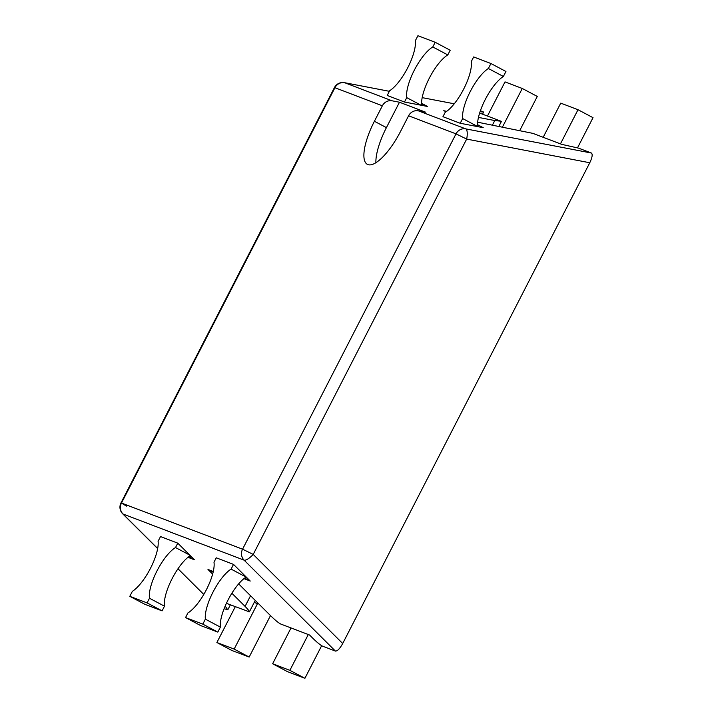 <?xml version="1.0" encoding="UTF-8"?>
<svg xmlns="http://www.w3.org/2000/svg" width="714" height="714" viewBox="0 0 714 714"><rect width="100%" height="100%" fill="white"/><g stroke="black" fill="none" stroke-linecap="round" stroke-linejoin="round"><path stroke-width="1.07" d="M407.748 67.714A31.612 10.219 -62.1 0 0 415.361 40.689L417.922 35.7L435.192 42.278L432.791 46.954A31.612 10.219 -62.1 0 0 414.307 70.204A31.612 10.219 -62.1 0 0 406.748 97.631L404.481 102.031L387.22 95.453L389.639 90.732A31.612 10.219 -62.1 0 0 407.748 67.714M463.698 89.036A31.612 10.219 -62.1 0 0 471.258 61.609L473.659 56.941L490.929 63.519L488.367 68.508A31.612 10.219 -62.1 0 0 470.258 91.535A31.612 10.219 -62.1 0 0 462.645 118.56L460.218 123.272L442.948 116.694L445.215 112.294A31.612 10.219 -62.1 0 0 463.698 89.036M185.542 617.565L202.803 624.143L217.824 632.104L200.554 625.526L185.542 617.565L187.943 612.889A31.612 10.219 -62.1 0 0 206.426 589.63A31.612 10.219 -62.1 0 0 213.986 562.213L216.244 557.812L233.514 564.39L250.248 581.044L245.384 578.474L246.107 577.073L231.086 569.103L233.514 564.39M129.805 596.324L147.075 602.902L162.087 610.863L144.817 604.285L129.805 596.324L132.367 591.335A31.612 10.219 -62.1 0 0 150.475 568.308A31.612 10.219 -62.1 0 0 158.089 541.283L160.516 536.571L177.777 543.149L189.817 555.135L175.519 547.549L177.777 543.149M427.499 106.457L422.643 103.878L421.876 105.377L427.499 106.457M406.748 97.631L421.046 105.217L404.481 102.031M460.218 123.272L483.235 127.699L478.371 125.12L477.657 126.521L462.645 118.56M187.978 557.322L194.511 559.812L189.647 557.232L190.424 555.733L189.817 555.135M194.511 559.812L190.424 555.733M435.192 42.278L450.204 50.248L447.803 54.916A31.612 10.219 -62.1 0 0 430.239 76.425A31.612 10.219 -62.1 0 0 421.59 103.476L422.643 103.878M490.929 63.519L505.94 71.489L503.379 76.469A31.612 10.219 -62.1 0 0 486.002 98.095A31.612 10.219 -62.1 0 0 477.541 124.807L478.371 125.12M421.046 105.217L421.876 105.377M477.657 122.21L532.876 133.366L561.731 144.362L578.483 148.119L591.379 153.028C592.807 154.233 592.272 157.473 589.773 162.756L466.661 139.087L253.211 554.412L342.693 643.519L589.773 162.756M446.705 111.304L443.733 110.732L446.188 111.67M492.446 125.057L494.766 120.55L478.46 117.408M494.766 120.55L500.969 121.202L479.629 113.071M498.916 126.298L501.398 121.46L500.969 121.202M480.076 111.705L483.619 112.053L480.406 110.741M399.474 102.227L392.093 100.808A9.336 8.827 110.9 0 0 382.356 105.788L374.404 121.264A43.108 13.941 -62.1 0 0 367.317 164.336A43.108 13.941 -62.1 0 0 400.634 131.251L408.587 115.784A9.336 8.827 -69.1 0 1 418.315 110.804L425.705 112.223L399.474 102.227L386.417 127.627A43.108 13.941 -62.1 0 0 375.894 162.685M342.693 643.519C339.837 648.66 337.41 651.177 335.41 651.079L322.523 646.161C320.39 645.09 317.248 642.555 313.107 638.539L309.564 635.014L280.718 624.018C278.585 622.947 275.443 620.404 271.302 616.387L238.654 583.882M226.418 603.321L249.373 611.853L255.255 600.412M213.29 571.512L210.621 570.566L213.147 572.137M213.29 571.486L207.979 569.46L213.129 572.191M243.929 578.643L250.248 581.044M224.125 608.667L227.793 609.845L225.169 606.115M248.802 611.853C250.105 612.094 248.856 610.274 245.072 606.391L250.552 595.735M207.979 569.46L212.638 574.101M231.871 593.254L245.072 606.391M503.379 76.469L488.367 68.508M447.803 54.916L432.791 46.954M577.537 147.807L593.022 117.676L578.01 109.715L560.74 103.137L543.184 137.293M578.01 109.715L560.454 143.871M519.872 130.332L537.285 96.435L522.273 88.474L505.012 81.896L487.457 116.052M522.273 88.474L502.486 126.985M217.824 632.104L220.385 627.124L205.364 619.154L202.803 624.143M231.086 569.103A31.612 10.219 -62.1 0 0 212.986 592.129A31.612 10.219 -62.1 0 0 205.364 619.154M246.107 577.073A31.612 10.219 -62.1 0 0 244.554 578.153A31.612 10.219 -62.1 0 0 227.284 601.509A31.612 10.219 -62.1 0 0 220.385 627.124M162.087 610.863L164.488 606.195L149.476 598.234L147.075 602.902M175.519 547.549A31.612 10.219 -62.1 0 0 157.035 570.807A31.612 10.219 -62.1 0 0 149.476 598.234M190.326 555.644A31.612 10.219 -62.1 0 0 188.603 556.831A31.612 10.219 -62.1 0 0 171.164 580.536A31.612 10.219 -62.1 0 0 164.488 606.195M244.554 578.153L245.384 578.474M304.905 678.3L287.635 671.722L272.623 663.752L289.884 670.339L304.905 678.3L321.648 645.715M289.884 670.339L308.287 634.523M272.623 663.752L291.026 627.945M188.603 556.831L189.647 557.232M249.168 657.058L231.898 650.481L216.886 642.511L234.156 649.097L249.168 657.058L270.49 615.575M257.825 602.973A9.336 8.827 -69.1 0 1 257.504 603.66L254.229 602.411M234.156 649.097L257.504 603.66M216.886 642.511L235.29 606.704M477.541 124.807A31.612 10.219 -62.1 0 0 477.657 126.521M421.59 103.476A31.612 10.219 -62.1 0 0 421.724 105.351M454.238 103.798L422.179 97.639L454.247 103.789M382.356 105.788L334.928 87.715A9.336 8.827 -69.1 0 1 344.666 82.726A9.336 2.999 -79.1 0 0 344.496 82.681L389.344 91.303L344.666 82.726L392.093 100.808M418.315 110.804L465.751 128.877L591.379 153.028M335.41 651.079L244.099 560.151L123.013 514.009L157.678 548.522M177.991 568.755L203.785 594.432M344.282 82.663A9.336 2.999 -79.1 0 1 344.496 82.681A9.336 9.336 0 0 0 334.429 87.59L334.928 87.715L121.478 503.049L242.564 549.191L456.014 133.857L408.587 115.784M386.417 127.627L374.404 121.264M334.429 87.59L120.978 502.915A9.336 9.336 0 0 0 122.692 513.803A9.336 2.802 -45.1 0 0 123.013 514.009A9.336 8.827 110.9 0 1 121.478 503.049L126.44 506.101M244.099 560.151A9.336 2.802 -45.1 0 0 253.211 554.412L242.564 549.191A9.336 8.827 110.9 0 0 244.099 560.151M466.661 139.087A9.336 2.999 -79.1 0 0 465.751 128.877A9.336 8.827 -69.1 0 0 456.014 133.857L466.661 139.087M122.692 513.803L157.66 548.62M177.947 568.817L203.74 594.503M230.372 604.829L227.793 609.845M483.619 112.053L482.53 114.178"/></g></svg>

